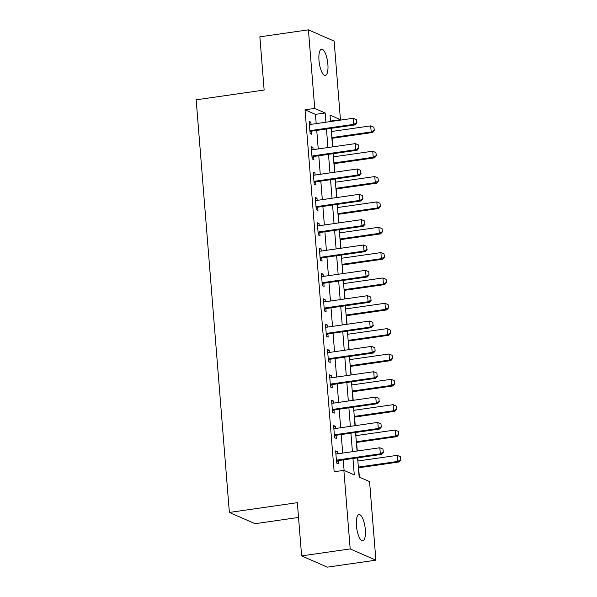 <?xml version="1.0" encoding="UTF-8"?>
<svg xmlns="http://www.w3.org/2000/svg" width="597" height="597" viewBox="0 0 597 597"><rect width="100%" height="100%" fill="white"/><g stroke="black" fill="none" stroke-linecap="round" stroke-linejoin="round"><path stroke-width="0.9" d="M356.424 525.733A13.246 4.201 -98.2 0 1 358.991 514.569A13.246 4.201 -98.2 0 1 365.319 529.629A13.246 4.201 -98.2 0 1 362.76 540.785A13.246 4.201 -98.2 0 1 356.424 525.733M318.985 60.394A13.246 4.201 -98.2 0 1 321.552 49.238A13.246 4.201 -98.2 0 1 327.88 64.289A13.246 4.201 -98.2 0 1 325.32 75.453A13.246 4.201 -98.2 0 1 318.985 60.394M298.53 517.45L255.068 523.696L229.367 512.442L196.167 99.818L264.143 90.05L259.867 36.827L308.418 29.85L334.126 41.103L340.447 119.676L330.022 115.109L330.544 121.542M330.768 121.512L330.738 121.072L340.447 119.676M359.387 477.145L358.633 467.779M358.081 460.981L357.827 457.795M357.282 450.996L356.588 442.437M356.043 435.638L355.79 432.452M355.237 425.654L354.551 417.094M354.006 410.288L353.745 407.109M353.2 400.303L352.514 391.744M351.969 384.946L351.708 381.759M351.163 374.961L350.476 366.401M349.924 359.603L349.67 356.416M349.126 349.618L348.432 341.059M347.887 334.253L347.633 331.074M347.081 324.268L346.394 315.709M345.85 308.91L345.588 305.724M345.044 298.925L344.357 290.366M343.805 283.568L343.551 280.381M343.006 273.583L342.32 265.023M341.768 258.217L341.514 255.038M340.969 248.233L340.275 239.673M339.73 232.875L339.477 229.688M338.924 222.89L338.238 214.33M337.693 207.525L337.432 204.346M336.887 197.547L336.201 188.988M335.648 182.182L335.395 179.003M334.85 172.197L334.156 163.638M333.611 156.839L333.357 153.653M332.813 146.855L332.119 138.295M331.574 131.489L331.32 128.31M357.603 457.832L359.148 477.04L369.565 481.6L375.886 560.173L350.185 548.919L343.865 470.346L354.282 474.913L352.961 458.496M350.185 548.919L301.627 555.897L327.328 567.15L375.886 560.173M316.194 123.601L315.447 114.378L305.03 109.818L334.148 471.742L343.865 470.346M344.103 470.451L343.253 459.891M342.7 453.093L341.208 434.549M340.663 427.743L339.171 409.199M338.626 402.4L337.133 383.856M336.589 377.058L335.096 358.513M334.544 351.708L333.051 333.163M332.507 326.365L331.014 307.821M330.469 301.022L328.977 282.478M328.432 275.672L326.94 257.128M326.387 250.33L324.895 231.785M324.35 224.987L322.858 206.443M322.313 199.637L320.82 181.092M320.268 174.294L318.783 155.75M318.231 148.951L316.738 130.407M311.059 124.34L310.88 122.161L309.149 121.4L310.127 133.564L311.858 134.325L311.619 131.288M313.097 149.69L312.925 147.504L311.186 146.743L312.164 158.906L313.903 159.668L313.656 156.63M315.134 175.033L314.962 172.846L313.224 172.085L314.201 184.257L315.94 185.018L315.694 181.981M317.179 200.376L317 198.197L315.261 197.435L316.246 209.599L317.977 210.36L317.738 207.323M319.216 225.726L319.037 223.539L317.305 222.778L318.283 234.942L320.022 235.703L319.776 232.666M321.253 251.068L321.082 248.882L319.343 248.121L320.32 260.292L322.059 261.053L321.813 258.016M323.29 276.411L323.119 274.232L321.38 273.471L322.358 285.635L324.096 286.396L323.85 283.359M325.335 301.761L325.156 299.575L323.417 298.813L324.402 310.977L326.134 311.738L325.895 308.701M327.372 327.104L327.193 324.917L325.462 324.164L326.44 336.327L328.178 337.089L327.932 334.051M329.41 352.446L329.238 350.267L327.499 349.506L328.477 361.67L330.216 362.431L329.969 359.394M331.447 377.797L331.275 375.61L329.537 374.849L330.514 387.013L332.253 387.774L332.007 384.744M333.492 403.139L333.313 400.953L331.574 400.199L332.559 412.363L334.29 413.124L334.051 410.087M335.529 428.482L335.35 426.303L333.619 425.542L334.596 437.705L336.335 438.467L336.089 435.429M337.566 453.832L337.395 451.645L335.656 450.884L336.633 463.048L338.372 463.809L338.126 460.78M301.627 555.897L297.343 502.674L229.367 512.442M305.03 109.818L314.738 108.423L308.418 29.85M325.902 122.206L325.164 112.982L314.738 108.423M352.417 451.698L350.924 433.153M350.372 426.348L348.887 407.803M348.335 401.005L346.842 382.461M346.297 375.662L344.805 357.118M344.26 350.312L342.768 331.768M342.215 324.969L340.723 306.425M340.178 299.627L338.686 281.083M338.141 274.277L336.648 255.732M336.104 248.934L334.611 230.39M334.059 223.591L332.566 205.047M332.022 198.241L330.529 179.697M329.984 172.899L328.492 154.354M327.947 147.556L326.455 129.012M331.089 128.34L332.581 146.884M333.126 153.69L334.618 172.234M335.171 179.033L336.663 197.577M337.208 204.375L338.7 222.92M339.245 229.726L340.738 248.27M341.283 255.068L342.775 273.613M343.327 280.411L344.82 298.955M345.365 305.761L346.857 324.305M347.402 331.104L348.894 349.648M349.439 356.454L350.932 374.991M351.484 381.796L352.976 400.341M353.521 407.139L355.014 425.683M355.558 432.489L357.051 451.026M315.447 114.378L325.164 112.982M309.224 122.4L310.88 122.161M311.268 147.743L312.925 147.504M313.306 173.085L314.962 172.846M315.343 198.435L317 198.197M317.38 223.778L319.037 223.539M319.425 249.121L321.082 248.882M321.462 274.471L323.119 274.232M323.499 299.813L325.156 299.575M325.537 325.156L327.193 324.917M327.581 350.506L329.238 350.267M329.619 375.849L331.275 375.61M331.656 401.191L333.313 400.953M333.693 426.542L335.35 426.303M335.738 451.884L337.395 451.645M356.745 122.691L356.506 119.654L356.745 122.691L353.827 124.348L355.073 124.9L312.343 131.034A2.067 1.925 -66.4 0 0 311.761 131.213L310.007 132.079M309.38 124.28L310.007 124.392A2.067 1.925 -66.4 0 0 310.604 124.407L353.334 118.266L353.827 124.348L311.097 130.489A2.067 1.925 -66.4 0 0 310.515 130.668L309.918 130.959M356.506 119.654L353.334 118.266M355.073 124.9L356.954 122.788M331.895 138.325L372.438 132.497L371.192 131.952L370.7 125.87L331.342 131.527M374.326 130.392L373.871 127.258L374.326 130.392L372.438 132.497M331.835 137.608L371.192 131.952L374.118 130.295M370.7 125.87L373.871 127.258M358.79 148.041L358.543 144.996L358.79 148.041L355.864 149.698L357.11 150.243L314.38 156.384A2.067 1.925 -66.4 0 0 313.806 156.563L312.044 157.421M311.418 149.623L312.044 149.743A2.067 1.925 -66.4 0 0 312.641 149.75L355.372 143.608L355.864 149.698L313.134 155.832A2.067 1.925 -66.4 0 0 312.552 156.011L311.955 156.31M358.543 144.996L355.372 143.608M357.11 150.243L358.998 148.131M360.827 173.384L360.581 170.346L360.827 173.384L357.901 175.04L359.155 175.585L316.425 181.727A2.067 1.925 -66.4 0 0 315.843 181.906L314.082 182.764M313.455 174.973L314.089 175.085A2.067 1.925 -66.4 0 0 314.686 175.1L357.416 168.958L357.901 175.04L315.171 181.182A2.067 1.925 -66.4 0 0 314.589 181.361L313.992 181.652M360.581 170.346L357.416 168.958M359.155 175.585L361.036 173.473M362.864 198.726L362.618 195.689L362.864 198.726L359.939 200.383L361.192 200.935L318.462 207.069A2.067 1.925 -66.4 0 0 317.88 207.256L316.119 208.114M315.492 200.316L316.126 200.428A2.067 1.925 -66.4 0 0 316.723 200.443L359.454 194.301L359.939 200.383L317.208 206.525A2.067 1.925 -66.4 0 0 316.634 206.704L316.029 206.995M362.618 195.689L359.454 194.301M361.192 200.935L363.073 198.823M333.932 163.675L374.483 157.847L373.229 157.295L372.744 151.213L333.387 156.869M376.364 155.735L375.909 152.601L376.364 155.735L374.483 157.847M333.872 162.951L373.229 157.295L376.155 155.645M372.744 151.213L375.909 152.601M335.969 189.018L376.52 183.189L375.267 182.645L374.782 176.563L335.424 182.219M378.401 181.078L377.946 177.943L378.401 181.078L376.52 183.189M335.917 188.301L375.267 182.645L378.192 180.988M374.782 176.563L377.946 177.943M338.014 214.36L378.558 208.54L377.311 207.987L376.819 201.905L337.462 207.562M380.438 206.428L379.99 203.293L380.438 206.428L378.558 208.54M337.954 213.644L377.311 207.987L380.229 206.331M376.819 201.905L379.99 203.293M364.901 224.076L364.663 221.032L364.901 224.076L361.983 225.733L363.23 226.278L320.499 232.42A2.067 1.925 -66.4 0 0 319.917 232.599L318.164 233.457M317.537 225.659L318.164 225.778A2.067 1.925 -66.4 0 0 318.761 225.785L361.491 219.644L361.983 225.733L319.253 231.867A2.067 1.925 -66.4 0 0 318.671 232.046L318.074 232.345M364.663 221.032L361.491 219.644M363.23 226.278L365.11 224.166M340.051 239.71L380.602 233.882L379.349 233.337L378.856 227.248L339.499 232.905M382.483 231.77L382.028 228.636L382.483 231.77L380.602 233.882M339.992 238.987L379.349 233.337L382.274 231.681M378.856 227.248L382.028 228.636M366.946 249.419L366.7 246.382L366.946 249.419L364.021 251.076L365.267 251.621L322.544 257.762A2.067 1.925 -66.4 0 0 321.962 257.941L320.201 258.8M319.574 251.009L320.201 251.121A2.067 1.925 -66.4 0 0 320.798 251.136L363.528 244.994L364.021 251.076L321.29 257.217A2.067 1.925 -66.4 0 0 320.708 257.397L320.111 257.688M366.7 246.382L363.528 244.994M365.267 251.621L367.155 249.509M368.983 274.762L368.737 271.725L368.983 274.762L366.058 276.418L367.312 276.971L324.581 283.105A2.067 1.925 -66.4 0 0 323.999 283.291L322.238 284.15M321.611 276.351L322.246 276.471A2.067 1.925 -66.4 0 0 322.843 276.478L365.573 270.337L366.058 276.418L323.328 282.56A2.067 1.925 -66.4 0 0 322.746 282.739L322.149 283.03M368.737 271.725L365.573 270.337M367.312 276.971L369.192 274.859M371.021 300.112L370.774 297.067L371.021 300.112L368.095 301.769L369.349 302.313L326.619 308.455A2.067 1.925 -66.4 0 0 326.037 308.634L324.283 309.492M323.649 301.694L324.283 301.813A2.067 1.925 -66.4 0 0 324.88 301.821L367.61 295.687L368.095 301.769L325.365 307.903A2.067 1.925 -66.4 0 0 324.79 308.089L324.193 308.38M370.774 297.067L367.61 295.687M369.349 302.313L371.23 300.201M373.058 325.455L372.819 322.417L373.058 325.455L370.14 327.111L371.386 327.656L328.656 333.798A2.067 1.925 -66.4 0 0 328.074 333.977L326.32 334.835M325.693 327.044L326.32 327.156A2.067 1.925 -66.4 0 0 326.917 327.171L369.647 321.029L370.14 327.111L327.41 333.253A2.067 1.925 -66.4 0 0 326.828 333.432L326.231 333.723M372.819 322.417L369.647 321.029M371.386 327.656L373.267 325.544M375.103 350.797L374.856 347.76L375.103 350.797L372.177 352.454L373.431 353.006L330.701 359.14A2.067 1.925 -66.4 0 0 330.119 359.327L328.357 360.185M327.731 352.387L328.365 352.506A2.067 1.925 -66.4 0 0 328.954 352.514L371.685 346.372L372.177 352.454L329.447 358.596A2.067 1.925 -66.4 0 0 328.865 358.775L328.268 359.066M374.856 347.76L371.685 346.372M373.431 353.006L375.312 350.894M342.088 265.053L382.64 259.225L381.386 258.68L380.901 252.598L341.544 258.255M384.52 257.113L384.065 253.979L384.52 257.113L382.64 259.225M342.029 264.337L381.386 258.68L384.311 257.023M380.901 252.598L384.065 253.979M344.126 290.396L384.677 284.575L383.423 284.023L382.938 277.941L343.581 283.597M386.558 282.463L386.102 279.329L386.558 282.463L384.677 284.575M344.073 289.679L383.423 284.023L386.349 282.366M382.938 277.941L386.102 279.329M346.17 315.746L386.714 309.918L385.468 309.373L384.975 303.283L345.618 308.94M388.595 307.806L388.147 304.671L388.595 307.806L386.714 309.918M346.111 315.022L385.468 309.373L388.393 307.716M384.975 303.283L388.147 304.671M348.208 341.088L388.759 335.26L387.505 334.716L387.013 328.634L347.663 334.29M390.639 333.148L390.184 330.014L390.639 333.148L388.759 335.26M348.148 340.372L387.505 334.716L390.431 333.059M387.013 328.634L390.184 330.014M350.245 366.431L390.796 360.61L389.542 360.058L389.057 353.976L349.7 359.633M392.677 358.498L392.222 355.364L392.677 358.498L390.796 360.61M350.185 365.715L389.542 360.058L392.468 358.401M389.057 353.976L392.222 355.364M377.14 376.147L376.894 373.103L377.14 376.147L374.215 377.804L375.468 378.349L332.738 384.49A2.067 1.925 -66.4 0 0 332.156 384.669L330.395 385.528M329.768 377.729L330.402 377.849A2.067 1.925 -66.4 0 0 330.999 377.856L373.729 371.722L374.215 377.804L331.484 383.938A2.067 1.925 -66.4 0 0 330.902 384.125L330.305 384.416M376.894 373.103L373.729 371.722M375.468 378.349L377.349 376.237M352.282 391.781L392.833 385.953L391.587 385.408L391.095 379.319L351.737 384.975M394.714 383.841L394.266 380.707L394.714 383.841L392.833 385.953M352.23 391.057L391.587 385.408L394.505 383.752M391.095 379.319L394.266 380.707M379.177 401.49L378.931 398.453L379.177 401.49L376.252 403.147L377.505 403.691L334.775 409.833A2.067 1.925 -66.4 0 0 334.193 410.012L332.439 410.87M331.813 403.079L332.439 403.191A2.067 1.925 -66.4 0 0 333.036 403.206L375.767 397.065L376.252 403.147L333.529 409.288A2.067 1.925 -66.4 0 0 332.947 409.467L332.35 409.758M378.931 398.453L375.767 397.065M377.505 403.691L379.386 401.58M354.327 417.124L394.871 411.296L393.624 410.751L393.132 404.669L353.775 410.326M396.759 409.184L396.304 406.05L396.759 409.184L394.871 411.296M354.267 416.407L393.624 410.751L396.55 409.094M393.132 404.669L396.304 406.05M381.222 426.833L380.976 423.795L381.222 426.833L378.297 428.489L379.543 429.042L336.812 435.176A2.067 1.925 -66.4 0 0 336.238 435.362L334.477 436.22M333.85 428.422L334.477 428.542A2.067 1.925 -66.4 0 0 335.074 428.549L377.804 422.407L378.297 428.489L335.566 434.631A2.067 1.925 -66.4 0 0 334.984 434.81L334.387 435.101M380.976 423.795L377.804 422.407M379.543 429.042L381.423 426.93M356.364 442.467L396.915 436.646L395.662 436.094L395.169 430.012L355.819 435.668M398.796 434.534L398.341 431.4L398.796 434.534L396.915 436.646M356.305 441.75L395.662 436.094L398.587 434.437M395.169 430.012L398.341 431.4M383.259 452.183L383.013 449.138L383.259 452.183L380.334 453.839L381.587 454.384L338.857 460.526A2.067 1.925 -66.4 0 0 338.275 460.705L336.514 461.563M335.887 453.765L336.521 453.884A2.067 1.925 -66.4 0 0 337.111 453.892L379.841 447.757L380.334 453.839L337.603 459.974A2.067 1.925 -66.4 0 0 337.021 460.16L336.424 460.451M383.013 449.138L379.841 447.757M381.587 454.384L383.468 452.272M358.401 467.817L398.953 461.988L397.699 461.444L397.214 455.354L357.857 461.011M400.833 459.877L400.378 456.742L400.833 459.877L398.953 461.988M358.342 467.093L397.699 461.444L400.624 459.787M397.214 455.354L400.378 456.742M310.515 130.668L311.761 131.213M311.097 130.489L312.343 131.034M312.552 156.011L313.806 156.563M313.134 155.832L314.38 156.384M314.589 181.361L315.843 181.906M315.171 181.182L316.425 181.727M316.634 206.704L317.88 207.256M317.208 206.525L318.462 207.069M318.671 232.046L319.917 232.599M319.253 231.867L320.499 232.42M320.708 257.397L321.962 257.941M321.29 257.217L322.544 257.762M322.746 282.739L323.999 283.291M323.328 282.56L324.581 283.105M324.79 308.089L326.037 308.634M325.365 307.903L326.619 308.455M326.828 333.432L328.074 333.977M327.41 333.253L328.656 333.798M328.865 358.775L330.119 359.327M329.447 358.596L330.701 359.14M330.902 384.125L332.156 384.669M331.484 383.938L332.738 384.49M332.947 409.467L334.193 410.012M333.529 409.288L334.775 409.833M334.984 434.81L336.238 435.362M335.566 434.631L336.812 435.176M337.021 460.16L338.275 460.705M337.603 459.974L338.857 460.526"/></g></svg>

